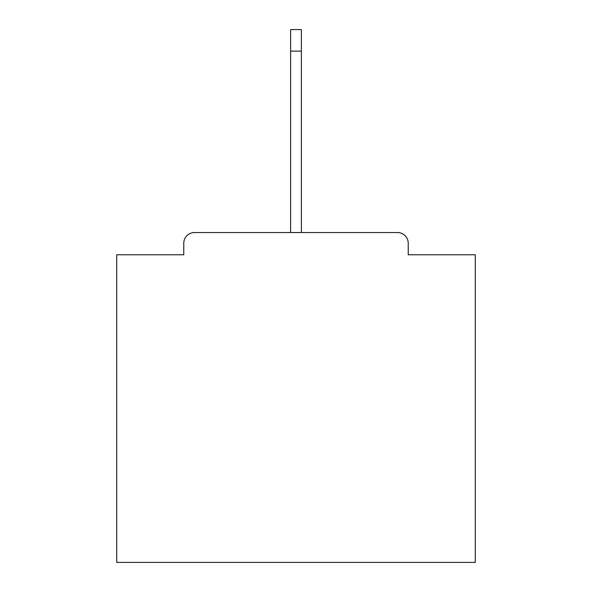 <?xml version="1.0" encoding="UTF-8"?>
<svg xmlns="http://www.w3.org/2000/svg" width="592" height="592" viewBox="0 0 592 592"><rect width="100%" height="100%" fill="white"/><g stroke="black" fill="none" stroke-linecap="round" stroke-linejoin="round"><path stroke-width="0.89" d="M408.228 254.767L408.228 243.297L408.228 254.767L475.272 254.767L475.272 562.4L116.728 562.4L116.728 254.767L183.772 254.767L183.772 243.297L183.772 254.767M194.531 232.538L397.469 232.538L301.38 232.538L301.38 51.112L290.62 51.112L290.62 232.538L194.531 232.538A10.76 10.76 0 0 0 183.772 243.297M408.228 243.297A10.76 10.76 0 0 0 397.469 232.538M290.62 51.112L290.62 29.6L301.38 29.6L301.38 51.112"/></g></svg>
